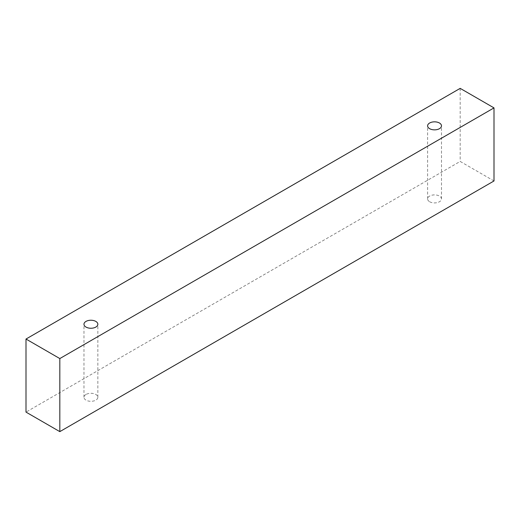<?xml version="1.0" encoding="UTF-8"?>
<svg xmlns="http://www.w3.org/2000/svg" width="520" height="520" viewBox="0 0 520 520"><rect width="100%" height="100%" fill="white"/><g stroke="black" fill="none" stroke-linecap="round" stroke-linejoin="round"><path stroke-width="0.39" stroke-dasharray="2.6 1.95" d="M86.002 394.472A6.942 4.011 0 0 0 83.967 397.306A6.942 4.011 0 0 0 86.002 400.14A6.942 4.011 0 0 0 93.567 401.005A6.942 4.011 0 0 0 97.851 397.306A6.942 4.011 0 0 0 93.567 393.601A6.942 4.011 0 0 0 86.002 394.472M429.637 201.74A6.942 4.011 0 0 0 437.203 202.612A6.942 4.011 0 0 0 441.487 198.906A6.942 4.011 0 0 0 437.203 195.202A6.942 4.011 0 0 0 429.637 196.072A6.942 4.011 0 0 0 427.603 198.906A6.942 4.011 0 0 0 429.637 201.74M494 180.96L460.181 161.434L26 412.106M460.181 88.367L460.181 161.434M97.851 397.306L97.851 324.24M83.967 397.306L83.967 324.24M441.487 198.906L441.487 125.847M427.603 198.906L427.603 125.847"/><path stroke-width="0.78" d="M86.002 321.406A6.942 4.011 180 0 1 93.567 320.541A6.942 4.011 180 0 1 97.851 324.24A6.942 4.011 180 0 1 90.909 328.25A6.942 4.011 180 0 1 83.967 324.24A6.942 4.011 180 0 1 86.002 321.406M59.82 431.632L494 180.96L494 107.894L460.181 88.367L26 339.04L59.82 358.566L59.82 431.632L26 412.106L26 339.04M429.637 123.013A6.942 4.011 180 0 1 437.203 122.142A6.942 4.011 180 0 1 441.487 125.847A6.942 4.011 180 0 1 434.544 129.857A6.942 4.011 180 0 1 427.603 125.847A6.942 4.011 180 0 1 429.637 123.013M59.82 358.566L494 107.894"/></g></svg>
